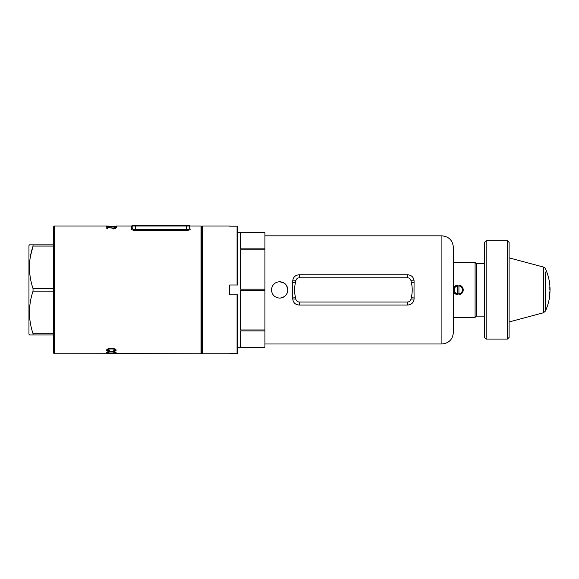 <?xml version="1.0" encoding="UTF-8"?>
<svg xmlns="http://www.w3.org/2000/svg" width="579" height="579" viewBox="0 0 579 579"><rect width="100%" height="100%" fill="white"/><g stroke="black" fill="none" stroke-linecap="round" stroke-linejoin="round"><path stroke-width="0.87" d="M458.937 285.034A4.914 4.914 0 0 1 458.937 294.783L458.937 293.951A4.096 4.096 0 0 0 458.937 285.867L458.937 285.034M458.937 293.951L458.937 285.867M457.301 285.932A4.096 4.096 0 0 0 457.301 293.886L457.301 294.725A4.914 4.914 0 0 1 457.301 285.092L457.301 293.886M186.264 230.464L186.264 229.704C188.313 229.545 189.405 229.06 189.543 228.242L189.543 225.998L189.543 228.242A0.818 0.782 0 0 0 190.361 229.023C190.361 224.999 190.361 224.999 190.361 229.023C190.151 229.841 188.783 230.326 186.264 230.464L135.464 230.464L135.464 229.704L186.264 229.704L186.264 225.998L135.464 225.998L135.464 229.704C133.416 229.545 132.323 229.06 132.186 228.242L132.186 225.998L132.186 228.242A0.818 0.782 0 0 1 131.368 229.023L131.368 225.998A0.818 0.818 0 0 0 132.077 225.593L132.786 225.18M135.052 225.18L133.004 225.18A0.818 0.818 0 0 0 132.186 225.998L132.077 225.593M115.091 350.121C114.903 349.361 113.687 348.971 111.45 348.949C109.199 348.949 107.94 349.332 107.68 350.092L110.017 350.983L109.713 351.344C107.73 351.207 106.702 350.802 106.637 350.129C106.797 349.072 108.396 348.5 111.443 348.413C114.374 348.515 115.938 349.086 116.133 350.129C116.126 350.751 115.235 351.135 113.462 351.301L113.18 350.939L115.091 350.121L115.091 349.253M115.974 353.805L106.797 353.776L115.974 353.805M110.017 353.516L201.014 353.82L201.014 225.998L201.832 226.823L201.832 353.002L201.832 226.823L202.65 225.998L202.65 353.82L201.832 353.002L201.014 353.82M108.99 353.776L54.346 353.82L53.529 353.002L53.529 226.823L54.346 225.998L54.346 353.82M115.091 352.654C114.866 352.22 113.65 351.996 111.45 351.981C109.236 351.981 107.976 352.198 107.68 352.633L109.713 353.27L106.637 352.654C106.854 352.046 108.454 351.714 111.443 351.663C114.324 351.721 115.887 352.054 116.133 352.654L113.18 353.074L115.091 352.654L115.091 351.815M109.026 226.005L108.649 226.005M116.285 225.998L131.368 225.998M110.712 227.706L113.665 228.148L115.612 227.634L113.303 227.004C115.279 227.011 116.35 227.229 116.517 227.648C116.43 228.075 115.482 228.329 113.687 228.401L107.708 227.359L107.716 228.437L106.797 228.437L106.789 226.961L110.712 228.003M107.607 225.998L54.346 225.998M135.464 230.464C132.938 230.319 131.571 229.841 131.368 229.023M114.077 226.128L116.517 226.367L114.07 226.722L106.558 226.375L114.077 226.584L115.597 226.367L114.077 226.128M135.464 225.18L135.464 225.998L132.186 225.998A0.818 0.818 0 0 1 133.004 225.18L188.718 225.18A0.818 0.818 0 0 1 189.543 225.998L186.264 225.998L186.264 225.18M133.09 229.212L132.425 228.748M114.164 353.733L110.017 353.61M110.024 353.776L114.164 353.776M107.68 351.8L107.68 352.633M111.45 351.142L111.45 351.981M107.68 349.224L107.68 350.092M109.713 350.961L109.713 351.344M106.775 349.651L107.687 350.172M115.091 350.172L115.974 349.68M113.462 350.91L113.462 351.301M111.45 348.066L111.45 348.949M115.612 228.481L115.612 227.634M107.708 228.437L107.708 227.359M107.708 227.952L106.797 227.793M113.665 228.994L113.665 228.148M115.597 227.192L115.597 226.367M107.477 227.2L107.477 226.375M109.547 227.489L109.547 226.664M114.077 227.409L114.077 226.584M30.463 256.229L33.046 246.075L33.046 244.845L29.42 244.845L28.95 245.662L28.95 334.155L29.42 334.973L33.046 334.973L29.42 334.973M53.529 334.973L33.046 334.973L33.046 333.743L53.529 333.743M53.529 291.136L33.046 291.136C28.284 305.307 28.284 319.507 33.046 333.743M33.046 291.136L33.046 288.682L53.529 288.682M53.529 246.075L33.046 246.075C28.284 260.239 28.284 274.439 33.046 288.682M29.42 244.845L53.529 244.845M484.5 337.434L484.5 242.391L486.143 240.748L486.143 339.07L484.5 337.434M507.443 240.748L509.086 242.391L509.086 337.434L507.443 339.07L507.443 240.748L486.143 240.748M507.443 339.07L486.143 339.07M458.937 285.932L457.301 285.997M457.301 293.821L458.937 293.886M271.631 291.505L271.471 289.913C271.956 294.885 274.692 297.62 279.671 298.105C274.692 297.613 271.956 294.885 271.471 289.913C271.956 294.885 274.685 297.613 279.671 298.105C284.644 297.613 287.379 294.885 287.864 289.913L286.482 285.36L284.217 283.095L285.469 284.123M275.09 283.117L273.874 284.115M272.854 285.36L272.101 286.771M271.631 288.313L271.471 289.913C271.956 284.933 274.692 282.197 279.671 281.72C274.692 282.197 271.964 284.933 271.471 289.913M441.9 235.834C448.863 236.514 452.691 240.336 453.371 247.305L453.371 332.512C452.691 339.482 448.863 343.304 441.9 343.984L441.9 235.834L264.921 235.834M484.5 316.127L476.307 316.127L476.307 263.691L475.084 262.461L453.371 262.461M476.307 316.127L475.084 317.357L475.084 262.461M264.921 330.964L264.921 347.262L240.343 347.262L240.343 330.964L264.921 330.964L264.921 329.958L240.343 329.958L240.343 290.622L264.921 290.622L264.921 232.563L240.343 232.563L240.343 248.854L264.921 248.854M280.909 298.011L282.805 297.476L285.461 295.703L287.235 293.054L287.864 289.913C287.379 284.933 284.644 282.197 279.671 281.72L284.224 283.102L286.482 285.36L287.705 288.313L287.35 287.068M414.021 289.913L414.086 298.923C413.638 302.723 411.437 304.771 407.486 305.053L299.329 305.053C295.391 304.778 293.184 302.73 292.728 298.923L292.728 280.895C293.177 277.095 295.384 275.054 299.329 274.772L407.486 274.772C411.43 275.047 413.63 277.088 414.086 280.895L414.021 289.913M264.921 329.958L264.921 290.622M286.489 285.375L286.916 286.084M287.864 289.913L287.705 291.505M287.698 291.519L287.235 293.046M286.475 294.465L285.461 295.703M284.209 296.73L282.755 297.497M282.624 297.548L281.264 297.946M280.381 298.069L282.798 297.483M284.275 296.687L285.49 295.674M286.156 294.906L286.482 294.458M264.921 249.86L240.343 249.86L240.343 289.196L264.921 289.196M264.921 232.563L237.882 232.555M292.728 298.923L295.833 299.133L295.449 297.193C294.313 292.366 294.313 287.51 295.449 282.624L295.833 280.685C296.325 278.897 297.49 277.927 299.329 277.775L407.486 277.775C409.331 277.927 410.497 278.897 410.989 280.685L411.365 282.624C412.509 287.452 412.509 292.308 411.365 297.193L410.989 299.133C410.497 300.921 409.331 301.891 407.486 302.043L299.329 302.043C297.49 301.891 296.318 300.921 295.833 299.133M292.742 297.07L295.449 297.193M410.989 299.133L414.086 298.923M292.742 282.755L295.449 282.624M411.365 297.193L414.072 297.07M292.728 280.895L295.833 280.685M411.365 282.624L414.072 282.755M410.989 280.685L414.086 280.895M549.76 294.725L550.021 290.209L549.572 294.711M549.912 286.909L549.912 287.43M549.84 289.884L549.876 285.794M549.818 288.197L550.021 289.884M549.985 287.452L549.999 288.197L549.804 287.459M549.724 293.459L550.05 289.941L549.818 294.725A50.474 50.474 0 0 1 545.36 311.155L545.36 272M550.05 289.941L550.043 289.941A50.474 50.474 0 0 0 549.999 287.64M545.36 307.818L545.36 311.155L543.449 312.761L543.449 267.057A2.953 2.953 0 0 1 545.36 268.663A50.474 50.474 0 0 1 549.905 286.084M509.086 257.85L543.449 267.057M229.689 225.998L202.65 225.998M229.689 353.82L202.65 353.82M229.689 353.631L237.064 353.631L237.064 294.827L229.689 294.827L229.689 284.991L237.064 284.991L237.064 226.194L229.689 226.194M237.064 226.194L237.882 227.011L237.882 284.991L237.064 284.991M237.064 294.827L237.882 294.827L237.882 352.806L237.064 353.631M189.543 225.998A0.818 0.818 0 0 0 188.718 225.18M299.329 302.043L299.329 305.053M407.486 302.043L407.486 305.053M299.329 274.772L299.329 277.775M407.486 274.772L407.486 277.775M188.942 225.18L190.361 225.998L201.014 225.998M264.921 347.262L237.882 347.262M441.9 343.984L264.921 343.984M475.084 317.357L453.371 317.357M484.5 263.691L476.307 263.691M543.449 312.761L509.086 321.967"/></g></svg>
